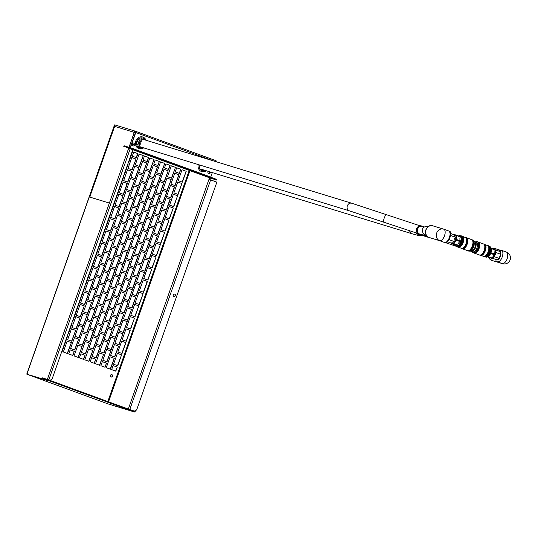 <?xml version="1.0" encoding="UTF-8"?>
<svg xmlns="http://www.w3.org/2000/svg" width="537" height="537" viewBox="0 0 537 537"><rect width="100%" height="100%" fill="white"/><g stroke="black" fill="none" stroke-linecap="round" stroke-linejoin="round"><path stroke-width="0.81" d="M129.209 148.058L126.947 147.292L129.209 148.058M111.703 374.584A1.255 1.108 -73 0 1 110.971 376.974M111.877 374.631A1.255 1.108 -73 0 1 111.045 377.001A1.255 1.108 -73 0 1 111.877 374.631M209.202 179.385L216.572 182.056L216.747 182.499L136.989 408.993A2.886 2.537 107 0 1 133.76 410.879A2.886 2.537 107 0 1 133.646 410.845A2.886 2.537 -73 0 1 133.505 410.805A2.886 2.537 -73 0 1 133.398 410.765L128.363 408.939L209.517 177.787M209.47 179.472L209.886 178.506L209.43 178.338M173.907 296.518A1.255 1.108 107 0 0 174.693 294.128A1.255 1.108 107 0 0 173.907 296.518M173.834 296.484A1.255 1.108 107 0 0 174.565 294.101M46.014 379.693L48.276 380.458L46.014 379.693M41.866 378.296L42.383 377.86L41.866 378.296L49.129 381.069L27.414 374.423L27.595 373.906M42.201 378.384L44.819 379.182L45.001 378.666L42.383 377.86M27.387 374.41L107.729 403.797L134.693 412.054L44.819 379.182M45.001 378.666L48.692 379.934L48.511 380.458M133.612 411.577L133.794 411.06L135.21 411.617L135.022 412.134M133.794 411.06L48.692 379.934M27.407 374.423L107.742 403.804M72.2 322.992L71.864 322.885L72.2 322.992L68.367 333.873L68.038 333.752M71.951 322.918L68.125 333.779M76.18 310.634L76.509 310.755L72.676 321.629L72.347 321.515M76.509 310.755L72.435 321.542M80.57 298.438L76.744 309.305M80.819 298.518L76.986 309.393L76.657 309.272M84.799 286.154L85.128 286.275L81.295 297.156L80.966 297.035M85.128 286.275L81.053 297.068M89.108 273.917L89.437 274.038L85.605 284.919L85.276 284.798M89.437 274.038L85.363 284.825M93.747 261.801L93.418 261.694L93.747 261.801L89.914 272.675L89.592 272.561M93.498 261.72L89.672 272.588M97.727 249.443L98.056 249.557L93.982 260.351M98.056 249.557L94.23 260.438L93.901 260.317M102.037 237.2L102.366 237.32L98.291 248.114M102.366 237.32L98.54 248.201L98.211 248.081M106.427 225.01L102.601 235.871M106.675 225.084L102.849 235.965L102.52 235.844M110.662 212.726L110.984 212.847L107.158 223.721L106.829 223.607M110.984 212.847L106.91 223.634M114.972 200.489L115.301 200.603L111.468 211.484L111.139 211.363M115.301 200.603L111.219 211.397M119.355 188.292L115.529 199.16M119.61 188.366L115.777 199.247L115.448 199.126M123.591 176.008L123.919 176.129L119.838 186.916M123.919 176.129L120.087 187.01L119.758 186.889M127.981 163.812L124.148 174.679M128.229 163.892L124.396 174.767L124.067 174.646M74.925 336.269L78.758 325.388L82.933 326.919L79.1 337.8L74.925 336.269M82.933 326.919L78.858 337.706M78.751 325.402L82.685 326.845M79.234 324.033L83.067 313.152L87.242 314.682L83.416 325.556L79.234 324.033M87.242 314.682L83.168 325.469M83.544 311.789L87.377 300.915L91.552 302.438L87.726 313.319L83.544 311.789M91.552 302.438L87.477 313.232M87.853 299.552L91.686 288.671L95.861 290.202L92.035 301.082L87.853 299.552M95.861 290.202L91.787 300.988M92.163 287.315L95.995 276.434L100.171 277.965L96.345 288.846L92.163 287.315M100.171 277.965L96.096 288.752M96.472 275.078L100.305 264.197L104.487 265.728L100.654 276.602L96.472 275.078M104.487 265.728L100.406 276.515M100.298 264.211L104.232 265.647M100.781 262.835L104.614 251.96L108.796 253.484L104.963 264.365L100.781 262.835M108.796 253.484L104.715 264.278M104.608 251.974L108.541 253.41M105.091 250.598L108.924 239.717L113.106 241.247L109.273 252.128L105.091 250.598M113.106 241.247L109.024 252.034M108.917 239.73L112.851 241.173M109.4 238.361L113.233 227.48L117.415 229.01L113.582 239.891L109.4 238.361M117.415 229.01L113.334 239.797M113.71 226.124L117.543 215.243L121.724 216.773L117.892 227.648L113.71 226.124M121.724 216.773L117.65 227.56M121.852 203.006L126.034 204.53L122.201 215.411L118.019 213.88L121.852 203.006L125.786 204.456L121.959 215.324M126.161 190.763L130.343 192.293L126.51 203.174L122.335 201.643L126.161 190.763L130.095 192.219L126.269 203.08M126.645 189.407L130.471 178.526L134.653 180.056L130.82 190.937L126.645 189.407M134.653 180.056L130.578 190.843M130.471 178.539L134.404 179.976M130.954 177.17L134.78 166.289L138.962 167.819L135.129 178.693L130.954 177.17M138.962 167.819L134.888 178.606M89.491 329.315L93.673 330.846L89.84 341.727L85.658 340.196L89.491 329.315L93.418 330.765L89.592 341.633M89.968 327.959L93.8 317.078L97.982 318.609L94.15 329.483L89.968 327.959M97.982 318.609L93.901 329.396M94.277 315.716L98.11 304.841L102.292 306.365L98.459 317.246L94.277 315.716M102.292 306.365L98.211 317.159M98.586 303.479L102.419 292.598L106.601 294.128L102.768 305.009L98.586 303.479M106.601 294.128L102.52 304.915M102.896 291.242L106.729 280.361L110.911 281.891L107.078 292.766L102.896 291.242M110.911 281.891L106.836 292.678M111.038 268.124L115.22 269.655L111.387 280.529L107.205 279.005L111.038 268.124L114.972 269.574L111.146 280.442M111.521 266.761L115.348 255.887L119.529 257.411L115.697 268.292L111.521 266.761M119.529 257.411L115.455 268.205M115.348 255.901L119.281 257.337M115.831 254.525L119.657 243.644L123.839 245.174L120.006 256.055L115.831 254.525M123.839 245.174L119.764 255.961M119.657 243.657L123.591 245.1M120.14 242.288L123.966 231.407L128.148 232.937L124.316 243.811L120.14 242.288M128.148 232.937L124.074 243.724M124.45 230.044L128.276 219.17L132.458 220.7L128.625 231.575L124.45 230.044M132.458 220.7L128.383 231.487M128.759 217.807L132.592 206.933L136.767 208.457L132.941 219.338L128.759 217.807M136.767 208.457L132.693 219.25M132.585 206.946L136.519 208.383M136.901 194.689L141.077 196.22L137.25 207.101L133.069 205.57L136.901 194.689L140.828 196.146L137.002 207.007M137.378 193.333L141.211 182.452L145.386 183.983L141.56 194.857L137.378 193.333M145.386 183.983L141.312 194.77M141.204 182.466L145.138 183.902M141.687 181.09L145.52 170.216L149.695 171.739L145.869 182.62L141.687 181.09M149.695 171.739L145.621 182.533M96.391 344.123L100.224 333.242L104.406 334.773L100.573 345.647L96.391 344.123M104.406 334.773L100.332 345.559M100.708 331.879L104.534 321.005L108.716 322.529L104.883 333.41L100.708 331.879M108.716 322.529L104.641 333.323M105.017 319.643L108.843 308.768L113.025 310.292L109.192 321.173L105.017 319.643M113.025 310.292L108.951 321.086M109.326 307.406L113.153 296.525L117.335 298.055L113.502 308.936L109.326 307.406M117.335 298.055L113.26 308.842M113.636 295.169L117.462 284.288L121.644 285.818L117.811 296.692L113.636 295.169M121.644 285.818L117.569 296.605M121.778 272.051L125.953 273.575L122.127 284.456L117.945 282.925L121.778 272.051L125.705 273.501L121.879 284.368M126.088 259.807L130.263 261.338L126.437 272.219L122.255 270.688L126.088 259.807L130.014 261.264L126.188 272.131M126.564 258.451L130.397 247.57L134.572 249.101L130.746 259.982L126.564 258.451M134.572 249.101L130.498 259.888M130.39 247.584L134.324 249.027M130.874 246.215L134.706 235.334L138.882 236.864L135.055 247.738L130.874 246.215M138.882 236.864L134.807 247.651M135.183 233.971L139.016 223.097L143.198 224.62L139.365 235.501L135.183 233.971M143.198 224.62L139.117 235.414M139.492 221.734L143.325 210.853L147.507 212.383L143.674 223.264L139.492 221.734M147.507 212.383L143.426 223.17M143.319 210.866L147.252 212.31M147.635 198.616L151.817 200.147L147.984 211.028L143.802 209.497L147.635 198.616L151.562 200.073L147.735 210.934M148.111 197.26L151.944 186.379L156.126 187.91L152.293 198.784L148.111 197.26M156.126 187.91L152.045 198.697M151.937 186.393L155.871 187.829M152.421 185.017L156.254 174.142L160.435 175.666L156.603 186.547L152.421 185.017M160.435 175.666L156.361 186.46M107.132 348.05L110.964 337.169L115.14 338.699L111.313 349.574L107.132 348.05M115.14 338.699L111.065 349.486M111.441 335.806L115.274 324.932L119.449 326.456L115.623 337.337L111.441 335.806M119.449 326.456L115.374 337.249M115.75 323.569L119.583 312.688L123.758 314.219L119.932 325.1L115.75 323.569M123.758 314.219L119.684 325.006M120.06 311.332L123.893 300.452L128.068 301.982L124.242 312.863L120.06 311.332M128.068 301.982L123.993 312.769M124.369 299.096L128.202 288.215L132.384 289.745L128.551 300.619L124.369 299.096M132.384 289.745L128.303 300.532M132.511 275.978L136.693 277.501L132.861 288.382L128.679 286.852L132.511 275.978L136.438 277.428L132.612 288.295M132.988 274.615L136.821 263.734L141.003 265.265L137.17 276.146L132.988 274.615M141.003 265.265L136.922 276.052M136.814 263.748L140.748 265.191M137.297 262.378L141.13 251.497L145.312 253.028L141.479 263.909L137.297 262.378M145.312 253.028L141.231 263.815M141.124 251.511L145.057 252.947M141.607 250.141L145.44 239.26L149.622 240.791L145.789 251.665L141.607 250.141M149.622 240.791L145.547 251.578M145.916 237.898L149.749 227.023L153.931 228.547L150.098 239.428L145.916 237.898M153.931 228.547L149.857 239.341M150.232 225.661L154.059 214.78L158.24 216.31L154.408 227.191L150.232 225.661M158.24 216.31L154.166 227.097M154.059 214.793L157.992 216.236M158.368 202.543L162.55 204.073L158.717 214.948L154.542 213.424L158.368 202.543L162.302 203.993L158.475 214.86M158.851 201.187L162.677 190.306L166.859 191.837L163.026 202.711L158.851 201.187M166.859 191.837L162.785 202.624M162.677 190.32L166.611 191.756M47.464 380.558L26.863 374.222L47.518 380.404M27.662 373.343L26.85 373.853L114.428 125.161L114.676 124.866L134.821 131.028L134.445 132.095L135.519 132.458L130.189 147.601A1.128 0.537 -69.9 0 0 130.142 147.749M114.723 126.114L114.676 124.866L26.863 374.222M49.075 379.914A2.886 2.537 -73 0 1 48.84 379.84L47.847 379.478M132.84 149.742L52.431 378.075A2.886 2.537 107 0 1 49.089 379.921L47.384 379.323L128.699 148.118M134.814 131.055L135.277 131.196L134.908 132.25M134.821 131.028L135.633 131.31A1.128 0.537 -69.9 0 1 135.646 131.317L215.968 160.691A1.128 0.537 110.1 0 1 215.981 160.697A1.128 0.537 110.1 0 1 216.163 161.724M128.444 410.174L107.843 403.837L128.45 410.14M128.779 409.221L133.398 410.765M209.886 178.506L209.759 177.875M205.799 176.988L205.624 176.539M209.739 177.868L209.558 178.378L210.014 178.546M186.218 171.283L182.385 182.164L178.203 180.633L182.036 169.752L186.218 171.283L182.137 182.07M178.935 174.76L175.102 185.641L170.92 184.11L174.753 173.229L178.935 174.76L174.854 185.547M174.747 173.243L178.68 174.679M171.169 179.593L167.336 190.474L163.161 188.943L166.987 178.069L171.169 179.593L167.094 190.387M175.478 167.356L171.645 178.237L167.47 176.707L171.303 165.826L175.478 167.356L171.404 178.143M164.745 163.429L160.912 174.31L156.73 172.78L160.563 161.899L164.745 163.429L160.67 174.216M154.012 159.502L150.179 170.383L145.997 168.853L149.83 157.979L154.012 159.502L149.93 170.296M143.272 155.576L139.439 166.457L135.264 164.926L139.096 154.052L143.272 155.576L139.197 166.369M132.29 151.575L128.464 162.442M132.538 151.649L128.705 162.53L128.377 162.409M181.902 183.52L178.076 194.401L173.894 192.87L177.727 181.989L181.902 183.52L177.828 194.313M177.593 195.757L173.766 206.638L169.585 205.107L173.417 194.233L177.593 195.757L173.518 206.55M173.411 194.246L177.344 195.683M173.283 208L169.457 218.874L165.275 217.351L169.108 206.47L173.283 208L169.209 218.787M169.101 206.483L173.035 207.92M165.148 231.118L160.966 229.588L164.799 218.707L168.974 220.237L165.148 231.118M168.974 220.237L164.899 231.024M164.792 218.72L168.725 220.163M164.664 232.474L160.832 243.355L156.656 241.825L160.489 230.95L164.664 232.474L160.59 243.268M160.355 244.711L156.522 255.592L152.347 254.061L156.173 243.187L160.355 244.711L156.28 255.505M156.045 256.954L152.213 267.829L148.037 266.305L151.864 255.424L156.045 256.954L151.971 267.741M151.864 255.437L155.797 256.874M151.736 269.191L147.903 280.072L143.728 278.542L147.554 267.661L151.736 269.191L147.662 279.978M147.554 267.674L151.488 269.118M143.245 279.905L147.427 281.428L143.594 292.309L139.419 290.779L143.245 279.905L147.178 281.354L143.352 292.222M143.117 293.672L139.284 304.546L135.102 303.016L138.935 292.141L143.117 293.672L139.043 304.459M138.808 305.909L134.975 316.783L130.793 315.259L134.626 304.378L138.808 305.909L134.733 316.696M134.498 318.146L130.666 329.027L126.484 327.496L130.316 316.615L134.498 318.146L130.417 328.933M130.189 330.383L126.356 341.263L122.174 339.733L126.007 328.859L130.189 330.383L126.108 341.176M125.88 342.626L122.047 353.5L117.865 351.97L121.698 341.096L125.88 342.626L121.798 353.413M121.57 354.863L117.737 365.737L113.555 364.214L117.388 353.333L121.57 354.863L117.489 365.65M110.83 350.936L106.997 361.817L102.822 360.287L106.648 349.406L110.83 350.936L106.756 361.723M100.097 347.009L96.264 357.89L92.082 356.36L95.915 345.479L100.097 347.009L96.022 357.796M89.357 343.083L85.531 353.964L81.349 352.433L85.182 341.552L89.357 343.083L85.282 353.87M78.624 339.156L74.791 350.037L70.615 348.506L74.442 337.625L78.624 339.156L74.549 349.949M67.642 335.155L63.816 346.023M67.89 335.229L64.057 346.11L63.728 345.989M168.195 170.833L164.362 181.714L160.187 180.184L164.02 169.303L168.195 170.833L164.121 181.62M164.013 169.316L167.947 170.759M157.462 166.906L153.629 177.787L149.447 176.257L153.28 165.376L157.462 166.906L153.387 177.693M153.273 165.389L157.213 166.832M146.722 162.98L142.896 173.86L138.714 172.33L142.547 161.449L146.722 162.98L142.647 173.766M142.54 161.462L146.473 162.906M135.989 159.053L132.156 169.934L127.981 168.403L131.807 157.522L135.989 159.053L131.914 169.846M131.807 157.536L135.74 158.979M170.444 185.466L174.619 186.997L170.793 197.878L166.611 196.347L170.444 185.466L174.371 186.923L170.544 197.784M159.704 181.54L163.886 183.07L160.053 193.951L155.878 192.421L159.704 181.54L163.637 182.996L159.811 193.857M149.32 190.024L145.138 188.494L148.971 177.619L153.152 179.143L149.32 190.024M153.152 179.143L149.071 189.937M148.964 177.633L152.904 179.069M138.586 186.097L134.404 184.567L138.237 173.693L142.412 175.216L138.586 186.097M142.412 175.216L138.338 186.01M138.231 173.706L142.164 175.143M127.846 182.171L123.671 180.64L127.497 169.766L131.679 171.29L127.846 182.171M131.679 171.29L127.605 182.083M127.497 169.779L131.431 171.216M166.134 197.71L170.31 199.234L166.483 210.115L162.302 208.584L166.134 197.71L170.061 199.16L166.235 210.027M155.394 193.783L159.576 195.307L155.743 206.188L151.568 204.657L155.394 193.783L159.328 195.233L155.502 206.101M144.661 189.856L148.843 191.387L145.01 202.261L140.828 200.731L144.661 189.856L148.588 191.306L144.762 202.174M133.928 185.93L138.103 187.46L134.277 198.334L130.095 196.81L133.928 185.93L137.855 187.379L134.028 198.247M123.188 182.003L127.37 183.533L123.537 194.407L119.362 192.884L123.188 182.003L127.121 183.453L123.295 194.32M166 211.477L162.174 222.352L157.992 220.828L161.825 209.947L166 211.477L161.926 222.264M155.267 207.55L151.434 218.425L147.259 216.901L151.085 206.02L155.267 207.55L151.192 218.337M144.534 203.624L140.701 214.498L136.519 212.974L140.352 202.093L144.534 203.624L140.452 214.411M133.794 199.697L129.967 210.578L125.786 209.047L129.618 198.166L133.794 199.697L129.719 210.484M123.06 195.77L119.227 206.651L115.052 205.121L118.878 194.24L123.06 195.77L118.986 206.557M161.691 223.714L157.865 234.595L153.683 233.065L157.516 222.184L161.691 223.714L157.616 234.501M150.957 219.787L147.125 230.668L142.943 229.138L146.776 218.257L150.957 219.787L146.883 230.574M140.224 215.861L136.391 226.742L132.209 225.211L136.042 214.33L140.224 215.861L136.143 226.648M129.484 211.934L125.651 222.815L121.476 221.284L125.309 210.403L129.484 211.934L125.41 222.721M118.751 208.007L114.918 218.888L110.736 217.357L114.569 206.483L118.751 208.007L114.676 218.801M157.381 235.951L153.548 246.832L149.373 245.302L153.199 234.421L157.381 235.951L153.307 246.738M153.199 234.434L157.133 235.877M146.648 232.024L142.815 242.905L138.633 241.375L142.466 230.494L146.648 232.024L142.573 242.818M142.459 230.507L146.4 231.95M135.908 228.097L132.082 238.978L127.9 237.448L131.733 226.574L135.908 228.097L131.834 238.891M131.726 226.587L135.66 228.024M125.175 224.171L121.342 235.052L117.167 233.521L120.993 222.647L125.175 224.171L121.1 234.964M120.993 222.66L124.926 224.097M114.441 220.251L110.609 231.125L106.427 229.594L110.26 218.72L114.441 220.251L110.367 231.038M110.253 218.734L114.193 220.17M149.239 259.069L145.064 257.538L148.89 246.664L153.072 248.188L149.239 259.069M153.072 248.188L148.997 258.982M148.89 246.678L152.823 248.114M138.506 255.142L134.324 253.612L138.157 242.737L142.339 244.261L138.506 255.142M142.339 244.261L138.257 255.055M138.15 242.751L142.09 244.187M127.772 251.215L123.591 249.692L127.423 238.811L131.599 240.341L127.772 251.215M131.599 240.341L127.524 251.128M127.417 238.824L131.35 240.261M117.032 247.288L112.857 245.765L116.683 234.884L120.865 236.414L117.032 247.288M120.865 236.414L116.791 247.201M116.683 234.897L120.617 236.334M106.299 243.362L102.117 241.838L105.95 230.957L110.132 232.487L106.299 243.362M110.132 232.487L106.051 243.274M105.943 230.97L109.877 232.407M144.581 258.901L148.762 260.432L144.93 271.306L140.754 269.782L144.581 258.901L148.514 260.351L144.688 271.219M133.847 254.974L138.029 256.505L134.196 267.379L130.014 265.855L133.847 254.974L137.774 256.424L133.948 267.292M123.114 251.048L127.289 252.578L123.463 263.459L119.281 261.928L123.114 251.048L127.041 252.497L123.215 263.365M112.374 247.121L116.556 248.651L112.723 259.532L108.548 258.002L112.374 247.121L116.307 248.577L112.481 259.438M101.641 243.194L105.823 244.724L101.99 255.605L97.808 254.075L101.641 243.194L105.567 244.65L101.741 255.511M144.453 272.668L140.62 283.549L136.445 282.019L140.271 271.138L144.453 272.668L140.379 283.455M140.271 271.151L144.205 272.588M133.72 268.742L129.887 279.623L125.705 278.092L129.538 267.211L133.72 268.742L129.639 279.529M129.531 267.225L133.465 268.668M122.98 264.815L119.154 275.696L114.972 274.165L118.805 263.284L122.98 264.815L118.905 275.602M118.798 263.298L122.731 264.741M112.246 260.888L108.414 271.769L104.238 270.239L108.065 259.358L112.246 260.888L108.172 271.675M108.065 259.371L111.998 260.814M101.513 256.961L97.68 267.842L93.498 266.312L97.331 255.437L101.513 256.961L97.432 267.755M97.325 255.451L101.258 256.887M140.144 284.905L136.311 295.786L132.129 294.256L135.962 283.375L140.144 284.905L136.069 295.692M129.41 280.979L125.577 291.86L121.396 290.329L125.228 279.455L129.41 280.979L125.329 291.772M118.67 277.052L114.837 287.933L110.662 286.402L114.495 275.528L118.67 277.052L114.596 287.845M107.937 273.125L104.104 284.006L99.922 282.475L103.755 271.601L107.937 273.125L103.863 283.919M97.204 269.205L93.371 280.079L89.189 278.549L93.022 267.674L97.204 269.205L93.123 279.992M135.834 297.142L132.001 308.023L127.819 306.493L131.652 295.618L135.834 297.142L131.76 307.936M131.646 295.632L135.586 297.068M125.094 293.222L121.268 304.096L117.086 302.566L120.919 291.692L125.094 293.222L121.02 304.009M120.912 291.705L124.846 293.142M114.361 289.295L110.528 300.17L106.353 298.646L110.179 287.765L114.361 289.295L110.286 300.082M110.179 287.778L114.112 289.215M103.628 285.369L99.795 296.243L95.613 294.719L99.446 283.838L103.628 285.369L99.553 296.156M99.439 283.851L103.379 285.288M92.888 281.442L89.061 292.316L84.88 290.792L88.712 279.911L92.888 281.442L88.813 292.229M88.706 279.925L92.639 281.361M131.525 309.386L127.692 320.26L123.51 318.736L127.343 307.855L131.525 309.386L127.444 320.173M127.336 307.869L131.276 309.305M120.785 305.459L116.959 316.333L112.777 314.81L116.61 303.929L120.785 305.459L116.71 316.246M116.603 303.942L120.536 305.378M110.051 301.532L106.219 312.413L102.043 310.883L105.87 300.002L110.051 301.532L105.977 312.319M105.87 300.015L109.803 301.452M99.318 297.605L95.485 308.486L91.303 306.956L95.136 296.075L99.318 297.605L95.237 308.392M95.13 296.088L99.063 297.532M88.578 293.679L84.752 304.56L80.57 303.029L84.403 292.148L88.578 293.679L84.504 304.466M84.396 292.162L88.33 293.605M127.215 321.623L123.382 332.504L119.201 330.973L123.033 320.092L127.215 321.623L123.134 332.41M123.027 320.106L126.96 321.549M116.475 317.696L112.649 328.577L108.467 327.046L112.3 316.165L116.475 317.696L112.401 328.483M112.293 316.179L116.227 317.622M105.742 313.769L101.909 324.65L97.734 323.12L101.56 312.239L105.742 313.769L101.668 324.556M101.56 312.252L105.494 313.695M95.009 309.842L91.176 320.723L86.994 319.193L90.827 308.312L95.009 309.842L90.928 320.636M90.82 308.325L94.754 309.768M84.269 305.915L80.443 316.796L76.261 315.266L80.094 304.392L84.269 305.915L80.194 316.709M80.087 304.405L84.02 305.842M122.906 333.86L119.073 344.741L114.891 343.21L118.724 332.329L122.906 333.86L118.825 344.647M112.166 329.933L108.34 340.814L104.158 339.283L107.991 328.409L112.166 329.933L108.091 340.727M101.433 326.006L97.6 336.887L93.425 335.357L97.251 324.482L101.433 326.006L97.358 336.8M90.699 322.079L86.866 332.96L82.685 331.43L86.517 320.555L90.699 322.079L86.618 332.873M79.959 318.159L76.133 329.033L71.951 327.51L75.784 316.629L79.959 318.159L75.885 328.946M118.596 346.097L114.764 356.977L110.582 355.447L114.415 344.573L118.596 346.097L114.515 356.89M107.856 342.176L104.024 353.051L99.848 351.52L103.681 340.646L107.856 342.176L103.782 352.963M97.123 338.25L93.29 349.124L89.108 347.6L92.941 336.719L97.123 338.25L93.049 349.037M86.39 334.323L82.557 345.197L78.375 343.673L82.208 332.792L86.39 334.323L82.309 345.11M75.65 330.396L71.817 341.27L67.642 339.746L71.468 328.866L75.65 330.396L71.575 341.183M114.28 358.34L110.454 369.214L106.272 367.691L110.105 356.81L114.28 358.34L110.206 369.127M103.547 354.413L99.714 365.288L95.539 363.764L99.365 352.883L103.547 354.413L99.473 365.2M92.814 350.486L88.981 361.367L84.799 359.837L88.632 348.956L92.814 350.486L88.739 361.273M82.074 346.56L78.248 357.441L74.066 355.91L77.899 345.029L82.074 346.56L77.999 357.347M71.34 342.633L67.508 353.514L63.332 351.983L67.159 341.102L71.34 342.633L67.266 353.42M180.848 169.316L179.412 173.397L175.23 171.874L176.666 167.792L180.848 169.316L179.163 173.31M111.642 369.651L113.079 365.569L117.254 367.1L115.817 371.181L111.642 369.651M117.254 367.1L115.576 371.087M170.115 165.396L168.678 169.47L164.497 167.947L165.933 163.866L170.115 165.396L168.43 169.383M100.902 365.724L102.339 361.643L106.521 363.173L105.084 367.254L100.902 365.724M106.521 363.173L104.843 367.167M159.375 161.469L157.938 165.544L153.757 164.02L155.2 159.939L159.375 161.469L157.697 165.456M90.169 361.797L91.605 357.723L95.787 359.246L94.351 363.327L90.169 361.797M95.787 359.246L94.103 363.24M148.642 157.542L147.205 161.624L143.023 160.093L144.46 156.012L148.642 157.542L146.957 161.53M79.436 357.87L80.872 353.796L85.047 355.319L83.611 359.401L79.436 357.87M85.047 355.319L83.369 359.313M132.29 156.166L133.726 152.085L137.908 153.616L136.465 157.697L132.29 156.166M68.696 353.943L70.132 349.869L74.314 351.393L72.878 355.474L68.696 353.943M74.314 351.393L72.629 355.387M63.252 347.352L63.581 347.473L62.144 351.547L61.815 351.426M63.581 347.473L61.896 351.46M70.132 349.882L74.066 351.319M133.72 152.099L137.653 153.535L136.223 157.603M80.865 353.809L84.799 355.246M144.453 156.025L148.393 157.462M91.599 357.736L95.539 359.172M155.193 159.952L159.127 161.389M102.339 361.656L106.272 363.099M165.926 163.879L169.86 165.315M113.072 365.583L117.006 367.026M176.666 167.806L180.6 169.242M67.159 341.116L71.092 342.559M77.892 345.043L81.825 346.486M88.625 348.969L92.565 350.406M99.365 352.896L103.299 354.333M110.098 356.823L114.032 358.26M71.468 328.879L75.402 330.315M82.201 332.806L86.135 334.242M92.935 336.733L96.875 338.169M103.675 340.659L107.608 342.096M114.408 344.586L118.341 346.023M75.777 316.642L79.711 318.079M86.511 320.569L90.444 322.005M97.251 324.496L101.184 325.932M107.984 328.422L111.918 329.859M118.717 332.343L122.651 333.786M93.015 267.688L96.949 269.124M103.748 271.615L107.689 273.051M114.488 275.541L118.422 276.978M125.222 279.462L129.155 280.905M135.962 283.388L139.895 284.832M114.562 206.49L118.502 207.933M125.302 210.417L129.236 211.86M136.036 214.344L139.969 215.787M146.776 218.27L150.709 219.714M157.509 222.197L161.442 223.634M118.878 194.253L122.812 195.696M129.612 198.18L133.545 199.616M140.345 202.107L144.278 203.543M151.085 206.033L155.018 207.47M161.818 209.96L165.752 211.397M74.442 337.639L78.375 339.082M85.175 341.566L89.108 343.009M95.908 345.492L99.848 346.936M106.648 349.419L110.582 350.862M117.381 353.346L121.315 354.782M121.691 341.109L125.624 342.546M126 328.872L129.934 330.309M130.31 316.629L134.243 318.072M134.619 304.392L138.559 305.828M138.929 292.155L142.869 293.591M156.173 243.201L160.107 244.637M160.482 230.957L164.416 232.4M177.72 182.003L181.654 183.446M139.09 154.065L143.023 155.502M149.823 157.985L153.757 159.429M160.563 161.912L164.497 163.355M171.296 165.839L175.23 167.282M166.987 178.083L170.92 179.519M182.03 169.766L185.963 171.209M149.742 227.037L153.683 228.473M145.433 239.274L149.373 240.71M128.195 288.228L132.129 289.665M123.886 300.465L127.819 301.901M119.576 312.702L123.51 314.145M115.267 324.945L119.201 326.382M110.958 337.182L114.891 338.619M156.247 174.156L160.187 175.592M139.009 223.11L142.943 224.547M134.7 235.347L138.633 236.783M117.462 284.301L121.396 285.738M113.153 296.538L117.086 297.981M108.843 308.775L112.777 310.218M104.534 321.019L108.467 322.455M100.224 333.255L104.158 334.692M145.514 170.229L149.447 171.665M128.276 219.183L132.209 220.62M123.966 231.42L127.9 232.857M106.722 280.374L110.662 281.811M102.413 292.611L106.353 294.054M98.103 304.855L102.037 306.291M93.794 317.092L97.727 318.528M134.78 166.302L138.714 167.739M117.536 215.256L121.476 216.693M113.226 227.493L117.167 228.93M95.989 276.448L99.922 277.891M91.679 288.684L95.613 290.128M87.37 300.928L91.303 302.365M83.06 313.165L86.994 314.601M216.753 180.049L216.941 179.533L215.525 178.975L215.344 179.492L216.753 180.049L210.658 178.203A1.128 0.537 110.1 0 1 210.645 178.197A1.128 0.537 110.1 0 1 210.632 178.19L130.31 148.816A1.128 0.537 -69.9 0 0 130.323 148.823A1.128 0.537 -69.9 0 1 130.142 148.648M123.597 146.212L124.114 145.775L123.597 146.212L130.357 148.729M131.303 148.762L130.323 148.125M123.933 146.299L126.544 147.098L126.732 146.581L124.114 145.775M126.732 146.581L130.424 147.85L130.243 148.373L126.544 147.098M215.344 179.492L130.243 148.373M215.525 178.975L130.424 147.85M131.357 148.615L215.478 179.103M210.726 177.217L212.337 172.605M210.773 177.056L130.189 147.601L210.517 176.982M215.981 160.697L135.646 131.317A1.128 0.537 -69.9 0 1 135.774 132.532L130.437 147.682M135.525 132.458L135.096 131.726M142.506 147.5A5.088 4.477 -73 0 1 139.439 147.715A5.088 4.477 -73 0 1 136.734 144.909A5.088 4.477 -73 0 1 138.6 138.808A5.088 4.477 -73 0 1 142.567 138.036A5.088 4.477 -73 0 1 144.836 139.888M143.661 147.856A6.129 5.397 -73 0 1 139.117 148.709A6.129 5.397 -73 0 1 139.023 148.675A6.129 5.397 -73 0 1 135.767 141.218A6.129 5.397 -73 0 1 142.701 136.989A6.129 5.397 -73 0 1 142.788 137.016M136.848 144.581L137.526 144.312M140.043 143.077L136.794 144.359A4.86 4.283 107 0 0 136.875 144.681L140.13 143.399M142.701 136.989L142.795 137.022A6.129 5.397 -73 0 1 145.997 140.244M140.164 142.419L136.989 141.379A4.86 4.283 107 0 0 136.881 141.708L140.056 142.748M140.6 141.936L138.721 138.976A4.86 4.283 107 0 0 138.465 139.184L140.345 142.151M141.191 141.815L141.318 138.063A4.86 4.283 107 0 0 141.009 138.076L140.882 141.828M143.473 139.472L143.802 138.989A4.86 4.283 107 0 0 143.56 138.794L143.164 139.378M140.707 146.95L140.687 147.695A4.86 4.283 107 0 0 140.996 147.682L141.016 147.044M140.291 143.654L138.204 146.769A4.86 4.283 107 0 0 138.445 146.957L140.533 143.849M203.617 170.518A4.86 4.283 -73 0 1 203.456 170.531L203.637 169.947M203.328 169.853L203.301 170.591A4.86 4.283 107 0 0 203.61 170.585M205.121 170.397A5.088 4.477 -73 0 1 202.06 170.618A5.088 4.477 -73 0 1 199.355 167.806A5.088 4.477 -73 0 1 199.234 164.866L199.355 167.806M206.282 170.753A6.129 5.397 -73 0 1 201.737 171.605A6.129 5.397 -73 0 1 201.643 171.578A6.129 5.397 -73 0 1 198.26 164.57M134.23 144.325A0.705 0.618 -73 0 1 134.069 144.836M133.726 144.909A0.43 0.383 -73 0 1 133.995 144.084A0.43 0.383 -73 0 1 133.726 144.909M133.29 145.903A1.51 1.329 -73 0 1 134.223 143.023A1.51 1.329 -73 0 1 133.29 145.903M209.698 171.927A0.705 0.618 -73 0 1 209.537 172.437M209.605 171.773A0.43 0.383 -73 0 1 209.202 172.505A0.43 0.383 -73 0 1 209.289 171.672M210.571 172.068A1.51 1.329 -73 0 1 208.765 173.505A1.51 1.329 -73 0 1 208.114 171.316M450.946 243.026A4.786 2.269 -69.9 0 0 451.637 243.664A4.786 2.269 -69.9 0 0 455 240.918A4.786 2.269 -69.9 0 0 455.678 235.441A4.786 2.269 -69.9 0 0 454.926 234.676A4.786 2.269 -69.9 0 0 453.98 234.723M447.549 241.784L451.59 243.261A4.766 2.39 2 0 1 454.08 241.482A4.766 4.182 -79.7 0 1 455.436 237.273A4.766 1.799 -147.3 0 1 454.416 235.891A4.766 1.799 -147.3 0 1 454.302 234.837L450.583 233.474M451.986 243.764A4.786 2.269 -69.9 0 0 452.208 243.879A4.786 2.269 -69.9 0 0 452.839 243.919A4.786 2.269 -69.9 0 0 454.597 242.67A4.786 2.269 -69.9 0 0 455.504 241.254A4.786 2.269 -69.9 0 0 456.463 238.28A4.786 2.269 -69.9 0 0 456.517 236.716A4.786 2.269 -69.9 0 0 456.249 235.649A4.786 2.269 -69.9 0 0 455.718 234.998L460.222 236.522A5.088 0.362 -162.1 0 0 458.121 236.126M455.329 245.335A5.625 2.665 -69.9 0 0 455.396 245.469A5.625 2.665 -69.9 0 0 456.215 246.235A5.625 2.665 -69.9 0 0 460.162 242.999A5.625 2.665 -69.9 0 0 460.961 236.569A5.625 2.665 -69.9 0 0 460.081 235.669A5.625 2.665 -69.9 0 0 458.96 235.723A6.927 6.927 0 0 0 458.538 235.911M460.222 236.522A4.578 1.725 32.7 0 0 460.31 236.736A4.578 1.725 32.7 0 0 460.424 236.965L456.557 235.548L456.517 236.716M456.463 238.28L456.423 239.448L460.29 240.858A5.088 3.685 -125.5 0 1 460.424 236.965M460.29 240.858A4.578 4.021 100.3 0 0 460.048 241.616L456.182 240.207L455.504 241.254M457.793 245.127A4.578 2.289 -178 0 0 457.343 245.449L453.476 244.033L453.926 243.717L457.793 245.127A5.088 4.048 -24.9 0 1 460.048 241.616M451.818 243.738L455.215 245.06A5.088 0.362 17.9 0 1 457.343 245.449M456.786 246.443A5.625 2.665 -69.9 0 0 460.739 243.214A5.625 2.665 -69.9 0 0 461.538 236.777A5.625 2.665 -69.9 0 0 460.652 235.877A5.887 2.786 110.1 0 1 461.505 235.911A5.887 2.786 110.1 0 1 460.981 244.671A5.887 2.786 110.1 0 1 457.464 246.966A5.887 2.786 110.1 0 1 456.786 246.443L456.215 246.235M458.893 241.2A4.987 2.363 110.1 0 1 459.195 240.462M456.51 240.328A4.987 2.363 110.1 0 1 456.812 239.589M459.343 236.569A4.987 2.363 110.1 0 1 459.82 236.421M456.524 239.482A5.625 2.665 -69.9 0 0 456.228 240.22M453.342 244.013L452.993 243.885M453.476 244.033L452.839 243.919M454.597 242.67L453.926 243.717M456.557 235.548L456.356 235.112M455.718 234.998A4.786 2.269 -69.9 0 0 455.497 234.884L454.926 234.676M449.254 239.717L454.08 241.482M450.65 235.521L455.436 237.273M460.189 246.926A5.766 2.732 -69.9 0 0 461.981 245.026M458.987 247.403L461.417 248.289A5.766 2.732 -69.9 0 0 464.867 246.04A5.766 2.732 -69.9 0 0 465.378 237.455L462.954 236.569M460.9 248.101A5.887 2.786 -69.9 0 0 461.377 248.396A5.887 2.786 -69.9 0 0 464.894 246.1A5.887 2.786 -69.9 0 0 465.418 237.347A5.887 2.786 -69.9 0 0 464.861 237.267M462.438 248.785A5.887 2.786 -69.9 0 0 462.518 248.812L467.479 250.618A5.88 2.786 -69.9 0 0 471.124 248.376A5.88 2.786 -69.9 0 0 471.513 239.583L466.687 237.817A5.88 2.786 110.1 0 1 466.042 246.523A5.88 2.786 110.1 0 1 462.652 248.853A5.88 2.786 110.1 0 1 462.585 248.832M462.001 244.993A5.766 2.732 -69.9 0 0 463.565 237.703M458.403 246.127A4.994 2.363 -69.9 0 0 460.659 244.147A4.994 2.363 -69.9 0 0 461.679 237.159M468.512 250.987A5.887 2.786 -69.9 0 0 468.714 251.081L471.157 250.296A5.108 2.423 -69.9 0 0 472.714 248.604A5.108 2.423 -69.9 0 0 474.117 242.2L473.896 241.455A5.847 2.772 110.1 0 1 472.292 248.792A5.847 2.772 110.1 0 1 470.506 250.719A5.847 2.772 110.1 0 1 469.385 251.148M471.587 239.603A5.887 2.786 110.1 0 1 471.654 239.623A5.887 2.786 110.1 0 1 471.13 248.383A5.887 2.786 110.1 0 1 467.613 250.678A5.887 2.786 110.1 0 1 467.546 250.651M439.702 240.71L439.702 240.71A6.115 5.383 -73 0 1 436.675 233.098A6.115 5.383 -73 0 1 443.522 229.104A6.115 5.383 -73 0 1 443.763 229.185A6.115 2.893 110.1 0 1 443.837 229.205A6.115 2.893 110.1 0 1 444.508 235.797A6.115 2.893 110.1 0 1 439.702 240.71M493.241 249.302A4.786 2.269 110.1 0 1 493.248 249.296A4.786 2.269 110.1 0 1 493.859 249.081M493.879 248.92A4.786 2.269 110.1 0 1 494.308 249.202L493.516 248.853A4.786 2.269 110.1 0 1 493.879 248.92L494.449 249.128A4.786 2.269 110.1 0 1 495.208 249.893A4.786 2.269 110.1 0 1 494.98 254.29A4.786 2.269 110.1 0 1 492.369 257.955A4.786 2.269 110.1 0 1 492.234 258.022A4.786 2.269 110.1 0 1 491.623 258.19M495.208 249.893A6.122 6.122 0 0 1 495.705 251.551A4.766 2.208 -143.6 0 1 495.597 252.41A4.766 4.195 -66.2 0 1 494.02 256.552A4.766 1.987 5.8 0 1 493.631 257.122A6.122 6.122 0 0 1 492.234 258.022M492.664 249.094A4.786 2.269 110.1 0 1 492.677 249.087A4.786 2.269 110.1 0 1 493.281 248.873M494.369 249.269A4.786 2.269 110.1 0 1 494.691 249.833M494.926 251.182A4.786 2.269 110.1 0 1 494.758 252.82L495.047 249.96L491.18 248.55A5.088 3.947 -118.5 0 1 490.764 252.625L494.631 254.035L494.349 254.786L490.482 253.37A5.088 3.806 -17.3 0 1 488.113 256.585L491.979 257.995L491.536 258.237L487.677 256.827A4.578 1.906 -174.2 0 0 487.905 256.706L487.905 256.706A4.578 1.906 -174.2 0 0 488.113 256.585M493.637 255.746A4.786 2.269 110.1 0 1 492.684 257.035L494.349 254.786M489.328 246.362L489.872 246.564A5.625 2.665 110.1 0 1 490.69 247.329A5.625 2.665 110.1 0 1 490.529 252.504A5.625 2.665 110.1 0 1 487.421 256.934A5.625 2.665 110.1 0 1 487.126 257.069A5.625 2.665 110.1 0 1 486.005 257.129L485.468 256.928A5.625 2.665 110.1 0 0 486.851 256.72A5.625 2.665 110.1 0 0 490.254 251.269A5.625 2.665 110.1 0 0 489.328 246.369M490.482 253.37A4.578 4.027 113.8 0 0 490.764 252.625M491.18 248.55A4.578 2.121 36.4 0 0 491.04 248.087A4.578 2.121 36.4 0 0 491.026 248.047L494.308 249.202M486.811 256.203A4.987 2.363 -69.9 0 0 486.911 256.149A4.987 2.363 -69.9 0 0 489.616 252.363A4.987 2.363 -69.9 0 0 489.885 247.785M491.127 248.336L492.771 248.685M493.516 248.853L490.952 247.872M491.979 257.995L492.684 257.035M494.631 254.035L494.758 252.82M491.362 258.176A4.786 2.269 110.1 0 1 491.16 258.122L490.59 257.914A4.786 2.269 110.1 0 1 490.402 257.82M494.02 256.552L499.121 258.418L496.665 259.76L492.087 258.082M499.121 258.418L500.706 254.276L499.826 251.47L495.134 249.759M500.706 254.276L495.597 252.41M484.099 256.666A5.86 2.779 -69.9 0 0 487.388 255.041A5.86 2.779 -69.9 0 0 489.543 249.477A5.86 2.779 -69.9 0 0 488.113 245.684A5.887 2.786 110.1 0 1 488.368 245.738A5.887 2.786 110.1 0 1 489.61 249.49A5.887 2.786 110.1 0 1 484.327 256.787A5.887 2.786 110.1 0 1 484.072 256.666M485.186 244.697L487.536 245.557A5.766 2.732 110.1 0 1 488.751 249.235A5.766 2.732 110.1 0 1 483.575 256.391L481.226 255.531M489.355 250.651A4.994 2.363 110.1 0 1 488.254 253.672M476.433 242.194A5.108 2.423 110.1 0 1 477.507 245.456A5.108 2.423 110.1 0 1 472.922 251.793L471.587 251.309A5.108 2.423 110.1 0 1 471.311 251.162L471.587 251.309A5.108 2.423 110.1 0 0 476.171 244.966A5.108 2.423 110.1 0 0 475.097 241.704L474.789 241.637A5.108 2.423 110.1 0 1 475.097 241.704L476.433 242.194M474.359 253.142A5.887 2.786 -69.9 0 0 474.433 253.169A5.887 2.786 -69.9 0 0 479.716 245.872A5.887 2.786 -69.9 0 0 478.474 242.12A5.887 2.786 -69.9 0 0 478.4 242.093M475.661 243.691A4.417 2.094 110.1 0 1 475.695 245.141A4.417 2.094 110.1 0 1 473.298 250.155M484.481 244.342A5.887 2.786 110.1 0 1 484.71 244.402A5.887 2.786 110.1 0 1 485.951 248.154A5.887 2.786 110.1 0 1 480.669 255.451A5.887 2.786 110.1 0 1 480.454 255.35M484.159 244.301A5.86 2.779 110.1 0 1 484.596 244.825A5.86 2.779 110.1 0 1 485.012 247.819A5.86 2.779 110.1 0 1 480.857 255.055A5.86 2.779 110.1 0 1 480.179 255.176M483.501 243.959A5.887 2.786 110.1 0 1 483.568 243.986A5.887 2.786 110.1 0 1 484.81 247.738A5.887 2.786 110.1 0 1 479.528 255.035A5.887 2.786 110.1 0 1 479.46 255.008M479.601 255.055A5.887 2.786 -69.9 0 0 479.682 255.088A5.887 2.786 -69.9 0 0 484.965 247.792A5.887 2.786 -69.9 0 0 483.73 244.04A5.887 2.786 -69.9 0 0 483.642 244.013M474.574 253.216L479.4 254.981A5.88 2.786 -69.9 0 0 482.676 253.263A5.88 2.786 -69.9 0 0 484.804 247.732A5.88 2.786 -69.9 0 0 483.434 243.939L478.608 242.174A5.88 2.786 110.1 0 1 479.729 245.879A5.88 2.786 110.1 0 1 474.574 253.216A5.88 2.786 110.1 0 1 474.5 253.196M488.603 257.163A6.115 5.383 107 0 0 491.657 260.351A6.115 5.383 107 0 0 491.892 260.432L502.565 263.694A6.115 6.115 0 0 0 510.15 259.794A6.115 6.115 0 0 0 506.451 252.108L501.585 250.329A6.115 2.893 110.1 0 1 502.256 256.914A6.115 2.893 110.1 0 1 497.39 261.814L502.323 263.613A6.115 2.893 -69.9 0 0 507.123 258.7A6.115 2.893 -69.9 0 0 506.451 252.108A6.115 2.893 -69.9 0 0 506.384 252.081M424.203 226.997L422.505 226.372A4.155 3.658 107 0 0 422.337 226.319A4.155 3.658 107 0 0 417.658 229.124A4.155 3.658 107 0 0 419.746 234.206L426.902 236.824A4.155 3.658 107 0 0 427.063 236.877A4.155 3.658 107 0 0 428.123 237.018M426.526 236.683A4.155 3.658 107 0 0 427.217 236.73M424.351 226.923L422.545 226.265A4.269 3.759 107 0 0 422.371 226.211A4.269 3.759 107 0 0 417.564 229.091A4.269 3.759 107 0 0 419.706 234.313L426.861 236.931A4.269 3.759 107 0 0 427.029 236.992A4.269 3.759 107 0 0 428.304 237.119M421.599 225.976A4.269 3.759 107 0 0 421.431 225.923A4.269 3.759 107 0 0 416.618 228.802A4.269 3.759 107 0 0 418.766 234.025L425.922 236.642A4.269 3.759 107 0 0 426.089 236.703A4.269 3.759 107 0 0 426.264 236.75M424.143 227.03L421.941 226.225M128.974 147.333L133.767 133.713A1.443 0.685 -69.9 0 0 133.592 132.156L115.287 126.551A1.443 0.685 -69.9 0 0 114.159 127.712L90.216 195.703A1.443 0.685 -69.9 0 0 90.37 197.26A1.443 0.685 -69.9 0 0 90.391 197.267L108.696 202.865A1.443 0.685 -69.9 0 0 109.823 201.711M134.445 132.095L129.068 147.366L133.767 133.713M90.391 197.267L108.696 202.865M130.202 148.742L48.827 379.827M129.806 409.436L210.645 179.888M108.548 401.824L189.964 170.632M189.232 170.363L107.816 401.555M210.658 178.203L130.323 148.823M135.774 132.532L212.665 160.657M351.936 203.295A3.981 3.504 107 0 0 351.782 203.248A3.981 3.504 107 0 0 347.325 205.846A3.981 3.504 107 0 0 349.292 210.806A3.981 3.504 107 0 0 349.446 210.86L139.741 146.655M142.07 139.043L351.782 203.248L386.835 214.813A3.981 1.45 108.9 0 0 384.203 218.022A3.981 1.45 108.9 0 0 384.257 222.345L417.746 233.434M427.942 226.755L425.512 226.574L423.874 227.185L422.257 229.232C422.424 232.944 423.565 234.864 425.68 234.984A3.981 3.893 -64.6 0 0 426.291 235.213M462.189 236.26A5.86 2.779 110.1 0 1 462.626 236.783A5.86 2.779 110.1 0 1 461.29 244.771A5.86 2.779 110.1 0 1 458.88 247.02A5.86 2.779 110.1 0 1 458.209 247.141M466.297 237.763A5.86 2.779 110.1 0 1 466.734 238.294A5.86 2.779 110.1 0 1 465.391 246.275A5.86 2.779 110.1 0 1 462.995 248.517A5.86 2.779 110.1 0 1 462.317 248.638M458.336 247.282A5.887 2.786 -69.9 0 0 458.417 247.315A5.887 2.786 -69.9 0 0 461.941 245.02A5.887 2.786 -69.9 0 0 462.458 236.26A5.887 2.786 -69.9 0 0 462.377 236.233M461.78 244.959A5.887 2.786 110.1 0 1 458.256 247.255A5.887 2.786 110.1 0 1 458.001 247.127L458.417 247.315L462.008 245.02C464.203 240.818 464.351 237.898 462.458 236.26L462.297 236.206A5.887 2.786 110.1 0 1 461.78 244.959M458.027 247.134A5.86 2.779 -69.9 0 0 461.719 244.932A5.86 2.779 -69.9 0 0 462.042 236.146M457.591 247.007A5.887 2.786 -69.9 0 0 457.719 247.06A5.887 2.786 -69.9 0 0 461.236 244.765A5.887 2.786 -69.9 0 0 461.76 236.005A5.887 2.786 -69.9 0 0 461.632 235.965M456.88 246.47A5.766 2.732 -69.9 0 0 460.86 244.57A5.766 2.732 -69.9 0 0 462.626 238.737A5.766 2.732 -69.9 0 0 460.739 235.918M461.605 248.456A5.887 2.786 -69.9 0 0 461.82 248.557A5.887 2.786 -69.9 0 0 465.344 246.261A5.887 2.786 -69.9 0 0 465.861 237.508A5.887 2.786 -69.9 0 0 465.633 237.448M462.102 248.631L462.518 248.812A5.887 2.786 -69.9 0 0 466.035 246.517A5.887 2.786 -69.9 0 0 466.559 237.763L466.123 237.636A5.887 2.786 110.1 0 1 466.405 237.703A5.887 2.786 110.1 0 1 465.881 246.463A5.887 2.786 110.1 0 1 462.364 248.759A5.887 2.786 110.1 0 1 462.109 248.631A5.86 2.779 -69.9 0 0 465.821 246.429A5.86 2.779 -69.9 0 0 466.15 237.649M472.238 239.938A5.86 2.779 110.1 0 1 472.681 240.469A5.86 2.779 110.1 0 1 471.338 248.443A5.86 2.779 110.1 0 1 468.942 250.692A5.86 2.779 110.1 0 1 468.264 250.813M474.5 241.489C476.151 242.919 476.024 245.449 474.117 249.094L470.989 251.088A5.108 2.423 -69.9 0 0 474.05 249.094A5.108 2.423 -69.9 0 0 474.5 241.489L473.822 241.241M474.09 249.108A4.994 2.363 110.1 0 1 472.54 250.752M473.312 240.408A5.847 2.772 110.1 0 1 473.896 241.455L472.07 239.811A5.887 2.786 110.1 0 1 472.345 239.878A5.887 2.786 110.1 0 1 471.828 248.638A5.887 2.786 110.1 0 1 468.304 250.933L468.714 251.081A5.887 2.786 -69.9 0 0 472.231 248.785A5.887 2.786 -69.9 0 0 472.755 240.026A5.887 2.786 -69.9 0 0 472.547 239.972M468.049 250.806L468.304 250.933A5.887 2.786 110.1 0 1 468.049 250.806A5.86 2.779 -69.9 0 0 471.768 248.604A5.86 2.779 -69.9 0 0 472.09 239.824M467.68 250.698A5.887 2.786 -69.9 0 0 467.767 250.732A5.887 2.786 -69.9 0 0 471.285 248.436A5.887 2.786 -69.9 0 0 471.808 239.683A5.887 2.786 -69.9 0 0 471.721 239.656M475.467 242.751A4.994 2.363 110.1 0 1 474.117 249.067M439.769 240.737L444.502 242.469A6.115 2.893 -69.9 0 0 449.375 237.576A6.115 2.893 -69.9 0 0 448.704 230.984L443.837 229.205A6.115 6.115 0 0 0 443.522 229.104L432.856 225.835A6.115 5.383 107 0 0 425.962 229.97A6.115 5.383 107 0 0 429.036 237.448A6.115 5.383 107 0 0 429.278 237.529A6.115 5.383 107 0 0 429.519 237.596M433.097 225.916A6.115 5.383 107 0 0 432.856 225.835C426.109 223.479 422.216 235.26 429.009 237.441L429.009 237.441M409.738 230.876A3.981 3.504 107 0 0 411.913 233.702A3.981 3.504 107 0 0 412.067 233.756L419.974 235.944L423.243 235.662M418.397 234.81A3.981 3.893 -64.6 0 0 418.43 234.83A3.981 3.893 -64.6 0 0 421.35 234.978M487.113 245.402A5.887 2.786 110.1 0 1 487.67 245.483A5.887 2.786 110.1 0 1 488.912 249.235A5.887 2.786 110.1 0 1 483.629 256.532A5.887 2.786 110.1 0 1 483.152 256.236M483.709 256.558A5.887 2.786 -69.9 0 0 483.79 256.592A5.887 2.786 -69.9 0 0 489.073 249.296A5.887 2.786 -69.9 0 0 487.831 245.543A5.887 2.786 -69.9 0 0 487.75 245.516M488.261 245.798A5.86 2.779 110.1 0 1 488.697 246.322A5.86 2.779 110.1 0 1 489.113 249.322A5.86 2.779 110.1 0 1 484.951 256.558A5.86 2.779 110.1 0 1 484.28 256.673M484.361 256.78A5.887 2.786 -69.9 0 0 484.582 256.881A5.887 2.786 -69.9 0 0 489.865 249.584A5.887 2.786 -69.9 0 0 488.623 245.832A5.887 2.786 -69.9 0 0 488.388 245.771M489.731 247.275A5.766 2.732 110.1 0 1 489.898 249.651A5.766 2.732 110.1 0 1 486.361 256.498M478.474 242.12L478.044 241.992A5.887 2.786 110.1 0 1 478.319 242.066A5.887 2.786 110.1 0 1 479.561 245.818A5.887 2.786 110.1 0 1 474.278 253.115A5.887 2.786 110.1 0 1 474.023 252.987A5.86 2.779 -69.9 0 0 477.339 251.363A5.86 2.779 -69.9 0 0 479.494 245.805A5.86 2.779 -69.9 0 0 478.064 242.006M471.533 251.162A4.994 2.363 -69.9 0 0 476.01 244.966A4.994 2.363 -69.9 0 0 474.963 241.778M472.265 251.558A5.847 2.772 -69.9 0 0 475.681 251.799A5.847 2.772 -69.9 0 0 478.527 245.456A5.847 2.772 -69.9 0 0 475.775 241.959M476.702 241.65A5.887 2.786 110.1 0 1 477.373 241.717A5.887 2.786 110.1 0 1 478.615 245.469A5.887 2.786 110.1 0 1 473.332 252.766A5.887 2.786 110.1 0 1 472.775 252.39M473.54 252.826A5.887 2.786 -69.9 0 0 473.741 252.92A5.887 2.786 -69.9 0 0 479.024 245.617A5.887 2.786 -69.9 0 0 477.782 241.865A5.887 2.786 -69.9 0 0 477.574 241.811M478.212 242.127A5.86 2.779 110.1 0 1 478.655 242.65A5.86 2.779 110.1 0 1 479.064 245.644A5.86 2.779 110.1 0 1 474.916 252.88A5.86 2.779 110.1 0 1 474.238 253.001M484.71 244.402L483.985 244.167A5.887 2.786 110.1 0 1 484.267 244.241A5.887 2.786 110.1 0 1 485.508 247.993A5.887 2.786 110.1 0 1 480.226 255.29A5.887 2.786 110.1 0 1 479.964 255.162A5.86 2.779 -69.9 0 0 483.28 253.545A5.86 2.779 -69.9 0 0 485.441 247.98A5.86 2.779 -69.9 0 0 484.005 244.181M496.154 259.572A4.611 2.188 -69.9 0 0 500.296 256.364A4.611 2.188 -69.9 0 0 499.202 251.242M495.718 248.819A6.115 5.383 107 0 0 495.476 248.738A6.115 5.383 107 0 0 493.033 248.638M426.861 236.931L425.922 236.642M419.706 234.313L418.766 234.025M210.142 178.579L210.316 178.076M136.734 144.909C136.103 142.493 136.727 140.452 138.6 138.808M142.795 137.022L146.044 140.258M143.715 147.87L139.117 148.709M206.329 170.773L201.737 171.605M419.001 233.823L426.922 236.045M425.68 234.984L426.143 235.166M386.835 214.813L420.021 225.802M421.243 226.178L424.109 227.044M349.446 210.86L384.257 222.345M451.637 243.664L452.208 243.879M455.195 245.053A6.927 6.927 0 0 0 455.396 245.469M460.652 235.877L460.081 235.669M456.759 246.429L457.719 247.06L458.88 247.02M462.995 248.517L461.377 248.396M465.418 237.347L466.734 238.294M462.626 236.783L461.76 236.005L460.625 235.871M470.989 251.088L470.311 250.839M467.613 250.678L468.942 250.692M472.681 240.469L471.654 239.623M444.502 242.469C448.066 242.12 445.965 243.328 449.214 239.784C451.302 233.863 451.134 230.93 448.704 230.984M429.278 237.529L439.79 240.744M415.524 232.736L418.894 235.011M470.029 250.98L472.352 251.766M412.067 233.756L201.147 169.182M418.679 234.313L421.438 235.005M423.794 235.683L428.103 237.005M438.709 240.415L440.468 240.992M445.381 242.623L456.792 246.476M487.905 256.706L487.905 256.706A6.927 6.927 0 0 1 487.126 257.069M491.04 248.087A6.927 6.927 0 0 0 490.69 247.329M487.099 245.396L488.697 246.322M483.139 256.23L484.951 256.558M488.368 245.738L489.919 249.631C488.959 254.384 487.18 256.8 484.582 256.881L484.327 256.787M478.655 242.65L477.373 241.717L475.581 242.073M474.017 252.987L474.433 253.169M474.916 252.88L473.332 252.766L472.191 251.336M480.857 255.055L479.991 255.095M484.596 244.825L483.965 244.234M480.669 255.451L479.964 255.162M501.585 250.329L499.974 250.269L498.551 251.007M495.51 259.337L496.121 260.828L497.39 261.814M491.63 260.338L488.401 257.089M492.939 248.597L495.476 248.738L500.269 250.202M427.029 236.992L426.089 236.703M422.371 226.211L421.431 225.923"/></g></svg>

